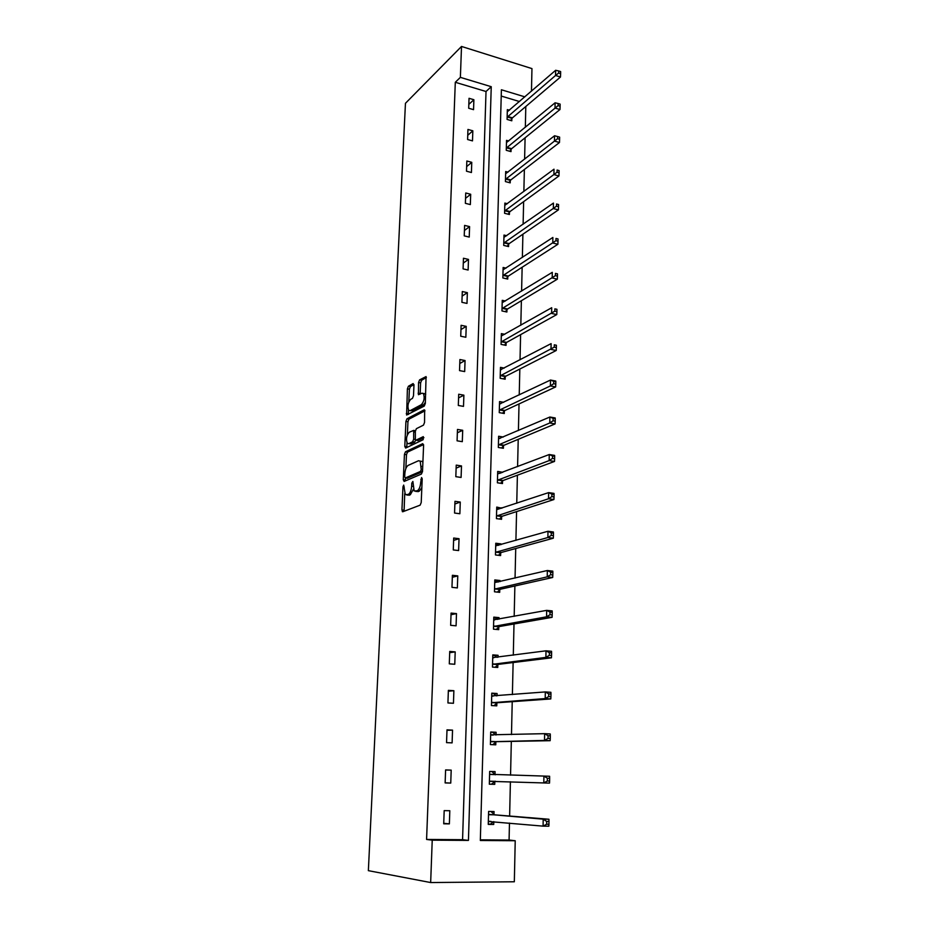 <?xml version="1.0" encoding="UTF-8"?>
<svg xmlns="http://www.w3.org/2000/svg" width="929" height="929" viewBox="0 0 929 929"><rect width="100%" height="100%" fill="white"/><g stroke="black" fill="none" stroke-linecap="round" stroke-linejoin="round"><path stroke-width="1.39" d="M403.697 485.077L402.965 486.866L401.932 509.928L402.768 511.763L420.14 505.155L421.22 502.531L422.207 478.807L421.58 477.541L420.698 482.43C420.326 486.831 419.176 489.629 417.249 490.826L414.171 490.988L412.871 481.443L411.779 483.173L411.64 486.181C411.268 490.524 410.153 493.276 408.272 494.449L405.299 494.611L403.697 485.077M413.962 385.129L413.115 383.561L408.412 386.255L407.401 388.856L406.612 415.031L424.263 406.078L425.331 403.407L426.063 376.582L419.606 379.856L418.561 382.516L418.433 394.709L421.882 393.211L423.357 393.466C424.867 397.589 424.216 401.316 421.406 404.661L410.119 410.664L408.737 410.409C407.262 406.379 407.889 402.698 410.618 399.389L412.464 398.378L413.498 395.754L413.962 385.129M460.378 77.362L461.516 46.45L405.45 103.305L368.36 870.659L430.661 882.55L432.229 840.164L468.437 840.408L491.244 86.699L460.378 77.362L455.303 82.286L426.585 839.444L432.229 840.164M405.462 451.796L404.44 454.374L403.291 479.689L404.127 481.443L421.429 474.057L422.521 471.421L423.589 445.397L422.707 443.667L405.462 451.796L407.494 452.109L406.472 454.687L405.845 468.622M406.995 442.866L406.821 446.698L404.8 446.384L405.927 421.406L406.948 418.816L424.112 409.863M417.458 440.451L415.368 440.091L415.344 431.3L416.389 428.664L423.473 425.134L424.541 422.463L424.658 409.968M415.89 440.207L423.287 436.642L423.159 439.696L405.636 448.068L404.8 446.384M508.72 140.976L506.526 140.36L506.259 150.301L511.008 151.624L511.066 149.406M507.35 203.718L504.853 203.079L504.575 213.287L509.394 214.506L509.452 212.218M506.026 268.144L503.135 267.471L502.856 277.957L507.733 279.072L507.791 276.726M504.784 334.324L501.37 333.616L501.079 344.38L506.038 345.379L506.096 342.975M503.704 402.315L499.547 401.572L499.256 412.639L504.284 413.521L504.342 411.048M502.775 472.292L497.689 471.421L497.387 482.801L502.484 483.556L502.543 481.013M500.905 544.684L500.928 543.883L495.772 543.244L495.459 554.95L500.626 555.565L500.696 552.952M499.001 619.155L499.036 617.622L493.798 617.135L493.473 629.165L498.722 629.641L498.792 626.947M497.027 695.821L497.085 693.51L491.766 693.162L491.429 705.552L496.771 705.866L496.841 703.102M495.006 774.461L495.076 771.616L489.676 771.43L489.328 784.192L494.751 784.343L491.453 784.215L495.273 781.208M494.82 781.498L494.751 784.343M480.339 839.828L509.08 840.037L509.464 823.071M509.626 816.045L510.404 781.742M510.555 775.181L511.322 741.4M511.484 734.584L512.227 701.674M512.39 694.578L513.122 662.54M513.296 655.177L514.004 623.974M514.178 616.357L514.875 585.978M515.049 578.105L515.723 548.516M515.909 540.411L516.57 511.6M516.756 503.251L517.395 475.207M517.592 466.625L518.219 439.324M518.417 430.522L519.021 403.941M519.23 394.93L519.822 369.057M520.031 359.837L520.6 334.649M520.821 325.231L521.378 300.717M521.599 291.102L522.144 267.238M522.365 257.449L522.899 234.224M523.12 224.249L523.631 201.651M523.863 191.49L524.374 169.508M524.606 159.184L525.094 137.794M525.338 127.308L525.802 106.498M519.474 101.528L501.23 96.059M493.973 814.431L494.054 811.54L488.608 811.435L488.259 824.395L493.717 824.464L490.407 824.151L493.705 821.631M493.798 821.642L493.717 824.464M496.016 735.002L496.086 732.273L490.721 732.006L490.396 744.582L495.772 744.826L495.842 742.004M498.014 657.209L498.072 655.293L492.788 654.875L492.463 667.08L497.758 667.475L497.828 664.746M499.965 581.659L499.988 580.497L494.785 579.928L494.472 591.796L499.686 592.342L499.756 589.683M501.846 508.233L496.736 507.083L496.423 518.626L501.567 519.311L501.625 516.721M503.274 437.025L498.629 436.258L498.327 447.476L503.39 448.289L503.448 445.781M504.226 368.093L500.464 367.361L500.174 378.277L505.167 379.218L505.225 376.779M505.388 301.008L502.252 300.322L501.974 310.948L506.886 312.005L506.955 309.624M506.677 235.722L503.994 235.06L503.715 245.407L508.569 246.58L508.627 244.257M508.035 172.144L505.69 171.517L505.422 181.585L510.207 182.862L510.265 180.609M509.417 110.214L507.35 109.61L507.083 119.423L511.809 120.793L511.856 118.598M461.516 46.45L531.957 68.595L531.469 91.17M509.08 840.037L515.223 840.733L514.329 881.772L430.661 882.55M524.873 96.86L501.405 89.765L480.328 840.49L515.223 840.733M426.585 839.444L462.572 839.7L486.018 91.495L455.303 82.286M486.018 91.495L491.244 86.699M462.572 839.7L468.437 840.408M473.883 99.728L473.546 109.657L468.692 108.24L469.04 98.3L473.883 99.728L468.82 104.396M472.838 130.826L472.489 140.883L467.601 139.513L467.949 129.445L472.838 130.826L467.74 135.297M471.769 162.331L471.421 172.515L466.486 171.203L466.846 160.996L471.769 162.331L466.648 166.605M470.689 194.266L470.341 204.589L465.371 203.323L465.731 192.977L470.689 194.266L465.545 198.33M469.586 226.618L469.238 237.081L464.233 235.873L464.605 225.399L469.586 226.618L464.419 230.485M468.483 259.412L468.123 270.025L463.083 268.876L463.455 258.25L468.483 259.412L463.281 263.07M467.357 292.658L466.997 303.411L461.91 302.32L462.294 291.543L467.357 292.658L462.131 296.084M466.219 326.358L465.847 337.262L460.738 336.228L461.109 325.313L466.219 326.358L460.97 329.563M465.057 360.533L464.686 371.577L459.53 370.613L459.913 359.535L465.057 360.533L459.785 363.494M463.885 395.173L463.501 406.379L458.311 405.474L458.705 394.244L463.885 395.173L458.578 397.891M462.7 430.301L462.305 441.67L457.08 440.822L457.474 429.43L462.7 430.301L457.358 432.775M461.492 465.928L461.098 477.448L455.825 476.67L456.232 465.127L461.492 465.928L456.127 468.146M460.261 502.055L459.867 513.749L454.56 513.04L454.966 501.323L460.261 502.055L454.873 504.017M459.031 538.704L458.624 550.56L453.271 549.933L453.689 538.042L459.031 538.704L453.607 540.388M457.765 575.887L457.358 587.918L451.97 587.349L452.388 575.295L457.765 575.887L452.318 577.292M456.487 613.604L456.081 625.809L450.646 625.322L451.076 613.094L456.487 613.604L451.018 614.719M455.198 651.879L454.769 664.258L449.299 663.852L449.729 651.438L455.198 651.879L449.694 652.692M453.875 690.711L453.457 703.276L447.929 702.951L448.37 690.352L453.875 690.711L448.347 691.222M452.539 730.124L452.109 742.875L446.547 742.631L447 729.846L452.539 730.124L446.977 730.322M451.192 770.129L450.751 783.077L445.142 782.915L445.595 769.932L451.192 770.129L445.595 770.002M449.81 810.727L449.369 823.872L443.714 823.802L444.178 810.634L449.81 810.727M449.369 823.872L443.737 823.315M495.076 771.616L489.676 771.465M450.751 783.077L445.142 782.845M496.086 732.273L490.721 732.273M497.085 693.51L491.755 693.638M498.072 655.293L492.765 655.572M499.036 617.622L493.775 618.029M499.988 580.497L494.762 581.031M500.928 543.883L495.738 544.545M501.857 507.791L496.69 508.569M502.775 472.199L499.628 473.395L497.642 473.093M407.599 495.122L406.856 495.018M413.347 489.328L410.339 494.727L408.911 495.308M416.494 491.511L415.786 491.418M421.847 487.644L419.339 491.116L417.864 491.708M404.719 493.659L404.069 511.264M423.554 444.573L407.494 452.109M405.427 477.994L405.392 480.908M404.707 476.751L405.299 477.97L420.477 471.433L421.232 469.586L420.21 461.132L418.526 460.738L408.168 465.383C406.321 466.625 405.218 469.366 404.847 473.616L404.707 476.751M407.041 478.226L405.299 477.97M422.486 471.769L407.343 478.272M422.892 462.456L422.289 461.446L420.361 461.156M407.355 434.795L407.947 421.743L405.927 421.406M424.971 410.827L408.969 419.153L407.947 421.743M417.945 440.532L423.914 437.664M409.201 432.264C406.437 435.527 405.822 439.243 407.343 443.388L408.69 443.679L412.639 441.774L413.684 439.162L413.66 430.394L409.201 432.264M409.457 443.795L408.69 443.679M415.646 440.253L414.682 442.099L410.734 443.992M406.821 446.698L406.856 447.476M410.769 410.769L410.119 410.664M425.377 402.292L423.45 405.009L412.139 411.001M425.714 394.279L423.938 393.559M426.376 377.534L421.638 380.228L420.593 382.887L420.152 394.163M408.47 410.037L408.319 414.497M413.962 384.594L410.421 386.615L409.399 389.216L408.83 401.862M488.271 824.116L490.407 824.151M488.34 821.491L543.082 826.136L543.198 819.169L548.934 819.25L494.588 814.814L490.942 811.481M546.693 821.433L546.647 824.22L548.946 824.255L548.981 821.468L546.693 821.433L543.198 819.169L488.526 814.338M548.946 824.255L548.83 826.206L543.082 826.136L546.647 824.22M548.934 819.25L548.981 821.468M489.339 784.157L491.453 784.215M495.436 774.774L491.789 771.546M489.409 781.335L543.802 782.938L543.918 776.075L489.595 774.287M549.62 781.057L549.503 783.112L543.802 782.938L547.332 780.987L549.62 781.057L549.654 778.316L547.378 778.247L547.332 780.987M547.378 778.247L543.918 776.075L549.608 776.261L549.654 778.316M495.935 735.002L492.823 732.377M492.707 744.686L496.469 741.667L550.154 740.692L544.51 740.425L544.626 733.666L490.651 734.816M490.466 741.76L544.51 740.425L548.017 738.439L550.27 738.543L550.316 735.849L548.052 735.733L548.017 738.439M548.052 735.733L544.626 733.666L550.258 733.956L550.316 735.849M550.27 738.543L550.154 740.692M496.504 695.867L493.833 693.777M493.938 705.703L497.456 702.73L550.804 698.933L545.207 698.573L545.311 691.931L491.685 695.926M491.511 702.777L545.207 698.573L548.679 696.553L550.92 696.704L550.967 694.044L548.725 693.893L548.679 696.553M548.725 693.893L545.311 691.931L550.909 692.302L550.967 694.044M550.92 696.704L550.804 698.933M497.061 657.337L494.832 655.735M495.134 667.289L498.443 664.351L551.454 657.813L545.892 657.372L545.997 650.823L492.718 657.604M492.533 664.351L545.892 657.372L549.341 655.317L551.571 655.502L551.605 652.878L549.387 652.704L549.341 655.317M549.387 652.704L545.997 650.823L551.547 651.287L551.605 652.878M551.571 655.502L551.454 657.813M497.619 619.411L495.819 618.226M496.283 629.421L499.407 626.529L552.081 617.332L546.566 616.81L546.67 610.365L493.717 619.817M493.543 626.471L546.566 616.81L549.991 614.719L552.198 614.94L552.232 612.362L550.026 612.141L549.991 614.719M550.026 612.141L546.67 610.365L552.174 610.91L552.232 612.362M552.198 614.94L552.081 617.332M498.165 582.077L496.794 581.252M497.398 592.098L500.359 589.241L552.697 577.478L547.227 576.851L547.332 570.511L494.716 582.576M494.542 589.137L547.227 576.851L550.63 574.749L552.813 574.993L552.86 572.45L550.665 572.206L550.63 574.749M550.665 572.206L547.332 570.511L552.801 571.138L552.86 572.45M552.813 574.993L552.697 577.478M498.699 545.311L497.758 544.8M498.49 555.31L501.3 552.476L553.312 538.216L547.878 537.519L547.982 531.26L495.703 545.857M495.529 552.325L547.878 537.519L551.257 535.371L553.429 535.65L553.463 533.153L551.292 532.863L551.257 535.371M551.292 532.863L547.982 531.26L553.405 531.98L553.463 533.153M553.429 535.65L553.312 538.216M499.547 519.032L502.229 516.234L553.916 499.535L548.528 498.768L548.633 492.614L496.667 509.661M496.492 516.036L548.528 498.768L551.872 496.597L554.032 496.91L554.067 494.437L551.919 494.123L551.872 496.597M551.919 494.123L548.633 492.614L554.009 493.392L554.067 494.437M554.032 496.91L553.916 499.535M500.58 483.277L503.146 480.49L554.508 461.446L549.155 460.598L549.26 454.525L497.619 473.964M497.445 480.247L549.155 460.598L552.488 458.392L554.625 458.74L554.659 456.313L552.523 455.965L552.488 458.392M552.523 455.965L549.26 454.525L554.601 455.396L554.659 456.313M554.625 458.74L554.508 461.446M498.571 438.105L500.15 438.372M501.59 447.999L504.052 445.246L555.089 423.914L549.782 422.985L549.887 417.016L498.559 438.767M498.397 444.956L549.782 422.985L553.08 420.767L555.205 421.139L555.252 418.747L553.127 418.364L553.08 420.767M553.127 418.364L549.887 417.016L555.182 417.945L555.252 418.747M555.205 421.139L555.089 423.914M499.5 403.604L500.603 403.801M502.577 413.219L504.935 410.479L555.658 386.928L550.398 385.93L550.502 380.042L499.488 404.045M499.326 410.153L550.398 385.93L553.672 383.689L555.786 384.083L555.821 381.726L553.719 381.331L553.672 383.689M553.719 381.331L550.502 380.042L555.751 381.053L555.821 381.726M555.786 384.083L555.658 386.928M500.406 369.556L501.137 369.696M503.541 378.916L505.817 376.199L556.227 350.488L551.013 349.42L551.106 343.625L500.394 369.8M500.243 375.827L554.265 347.144L556.355 347.574L556.39 345.251L554.299 344.822L554.265 347.144M554.299 344.822L556.39 345.251M556.355 347.574L556.227 350.488M504.493 345.077L506.677 342.371L556.785 314.571L551.605 313.445L551.698 307.72L501.3 336.019M501.137 341.965L554.834 311.145L556.912 311.598L556.947 309.311L554.868 308.858L554.834 311.145M554.868 308.858L556.947 309.311M556.912 311.598L556.785 314.571M505.422 311.691L507.536 309.009L557.342 279.176L552.198 277.98L552.29 272.336L502.194 302.691M502.032 308.567L555.403 275.658L557.458 276.134L557.505 273.881L555.437 273.405L555.403 275.658M555.437 273.405L557.505 273.881M557.458 276.134L557.342 279.176M506.328 278.746L508.372 276.087L557.888 244.281L552.778 243.015L552.871 237.464L503.065 269.816M502.914 275.611L555.96 240.681L558.004 241.192L558.039 238.962L555.995 238.451L555.96 240.681M555.995 238.451L558.039 238.962M558.004 241.192L557.888 244.281M507.234 246.255L509.208 243.595L558.422 209.884L553.347 208.56L553.44 203.079L503.936 237.371M503.785 243.084L556.517 206.192L558.538 206.726L558.573 204.531L556.552 203.997L556.517 206.192M556.552 203.997L558.573 204.531M558.538 206.726L558.422 209.884M508.105 214.181L510.021 211.545L558.944 175.964L553.916 174.582L553.998 169.183L504.795 205.355M504.644 210.999L557.052 172.202L559.072 172.759L559.107 170.599L557.086 170.042L557.052 172.202M557.086 170.042L559.107 170.599M559.072 172.759L558.944 175.964M508.976 182.525L510.834 179.912L559.467 142.52L554.474 141.08L554.555 135.762L505.631 173.758M505.481 179.332L557.586 138.676L559.595 139.257L559.63 137.132L557.621 136.551L557.586 138.676M554.555 135.762L557.621 136.551M559.595 139.257L559.467 142.52M509.824 151.299L511.635 148.686L559.978 109.541L555.019 108.043L555.101 102.794L506.468 142.578M506.317 148.071L558.12 105.627L560.106 106.231L560.141 104.129L558.155 103.525L558.12 105.627M555.101 102.794L558.155 103.525M560.106 106.231L559.978 109.541M510.66 120.468L512.425 117.867L560.489 77.014L555.565 75.47L555.647 70.29L507.292 111.794M507.141 117.217L555.565 75.47L558.643 73.031L560.617 73.658L560.64 71.579L558.677 70.952L558.643 73.031M555.647 70.29L558.677 70.952M560.617 73.658L560.489 77.014M404.243 487.04L402.965 486.866M422.172 479.573L420.825 479.387M413.091 483.359L411.779 483.173M410.339 494.727L408.272 494.449M412.975 486.378L411.64 486.181M419.339 491.116L417.249 490.826M422.045 482.627L420.698 482.43M403.987 510.207L401.932 509.928M405.334 479.979L403.291 479.689M406.472 454.687L404.44 454.374M422.498 471.723L420.477 471.433M422.579 469.784L421.232 469.586M422.718 466.579L421.371 466.381M408.969 419.153L406.948 418.816M414.682 442.099L412.639 441.774M415.077 439.382L413.684 439.162M415.298 432.171L413.997 431.962M423.45 405.009L421.406 404.661M420.14 393.571L418.108 393.211M420.593 382.887L418.561 382.516M421.638 380.228L419.606 379.856M408.296 413.858L406.287 413.521M409.399 389.216L407.401 388.856M410.421 386.615L408.412 386.255M490.965 821.387L488.515 821.352M494.588 814.814L489.142 814.721M495.006 781.347L489.583 781.184M495.18 774.612L489.769 774.438M496.016 741.853L490.64 741.609M496.469 741.667L491.093 741.423M493.218 735.071L490.826 734.967M497.015 702.939L491.685 702.614M497.456 702.73L492.126 702.405M493.102 696.135L491.859 696.065M498.002 664.583L492.707 664.177M498.443 664.351L493.148 663.945M493.705 657.79L492.881 657.72M498.966 626.773L493.717 626.297M499.407 626.529L494.158 626.053M494.507 619.991L493.891 619.933M499.93 589.509L494.716 588.951M500.359 589.241L495.145 588.684M500.87 552.767L495.691 552.14M501.3 552.476L496.132 551.849M501.799 516.536L496.667 515.839M502.229 516.234L497.096 515.537M502.717 480.816L497.619 480.049M503.146 480.49L498.049 479.736M503.623 445.583L498.559 444.759M504.052 445.246L498.989 444.422M504.517 410.839L499.488 409.956M504.935 410.479L499.907 409.596M505.388 376.57L500.406 375.618M505.817 376.199L500.824 375.246M506.259 342.755L501.312 341.756M506.677 342.371L501.73 341.361M507.118 309.403L502.194 308.335M507.536 309.009L502.612 307.94M507.966 276.494L503.077 275.379M508.372 276.087L503.495 274.961M508.79 244.025L503.948 242.852M509.208 243.595L504.354 242.423M509.615 211.986L504.795 210.755M510.021 211.545L505.213 210.314M510.427 180.365L505.643 179.088M510.834 179.912L506.05 178.623M511.229 149.151L506.479 147.827M511.635 148.686L506.886 147.351M512.018 118.355L507.304 116.973M512.425 117.867L507.698 116.485M402.907 511.705L402.292 511.624M422.289 461.446L420.21 461.132M415.402 430.673L413.66 430.394M425.412 393.826L423.357 393.466"/></g></svg>
